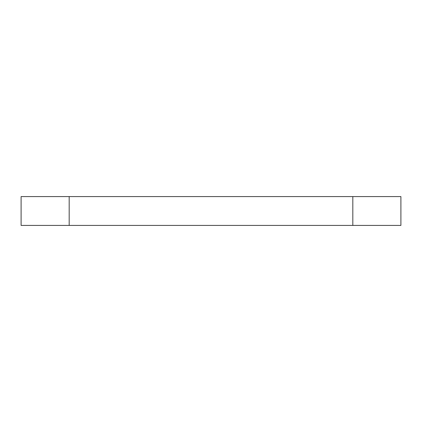 <?xml version="1.0" encoding="UTF-8"?>
<svg xmlns="http://www.w3.org/2000/svg" width="422" height="422" viewBox="0 0 422 422"><rect width="100%" height="100%" fill="white"/><g stroke="black" fill="none" stroke-linecap="round" stroke-linejoin="round"><path stroke-width="0.63" d="M21.1 196.578L400.9 196.578L400.9 225.422L21.1 225.422L21.1 196.578M69.176 196.578L69.176 225.422M352.824 196.578L352.824 225.422"/></g></svg>
